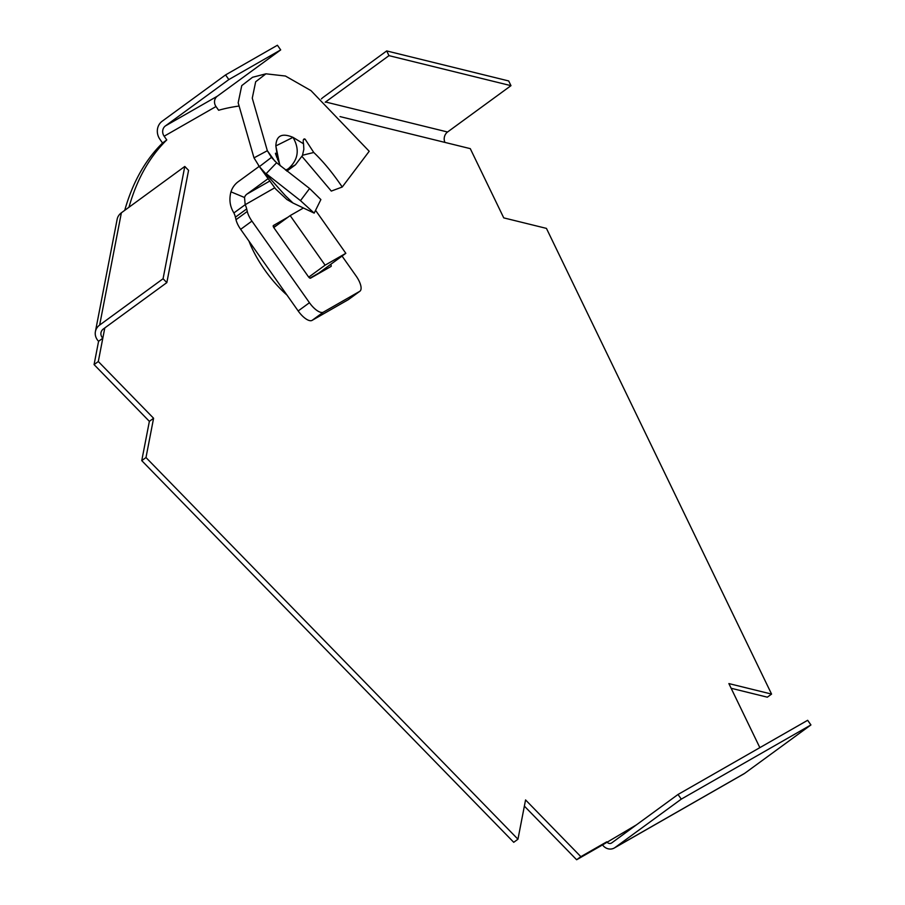<?xml version="1.0" encoding="UTF-8"?>
<svg xmlns="http://www.w3.org/2000/svg" width="905" height="905" viewBox="0 0 905 905"><rect width="100%" height="100%" fill="white"/><g stroke="black" fill="none" stroke-linecap="round" stroke-linejoin="round"><path stroke-width="1.36" d="M340.042 116.598L470.283 148.646L503.746 217.879L546.439 228.388L771.569 694.09L767.338 697.178L731.138 688.264M128.963 207.256A758.741 297.157 53.8 0 1 166.769 139.936L164.156 136.214L216.001 106.541L218.625 110.263A758.741 297.157 -126.2 0 1 238.298 106.145M104.799 327.927L98.306 361.514L94.075 364.602L149.37 421.345L141.757 460.634L513.735 842.306L517.954 839.218L145.988 457.545L153.59 418.257L98.306 361.514M744.691 773.334L615.061 847.51A9.48 8.722 60.2 0 1 614.314 847.996L743.944 773.82A9.48 8.722 60.2 0 0 744.691 773.334L810.925 724.939L807.656 720.29L678.015 794.477L611.78 842.86A3.79 3.484 60.2 0 1 606.78 841.82L580.852 856.662L525.567 799.93L517.954 839.218M759.849 747.643L728.876 683.58L771.569 694.09M287.021 295.12A62.592 24.514 -126.2 0 1 248.954 241.103M225.56 74.923L228.841 79.572L280.697 49.899L277.416 45.25L225.56 74.923L162.142 121.259A13.281 12.206 60.2 0 0 159.925 139.302L162.549 143.024A758.741 297.157 53.8 0 0 124.732 210.345M580.852 856.662L576.632 859.75L602.549 844.908A9.48 8.722 60.2 0 0 614.314 847.996M576.632 859.75L524.368 806.117M98.577 341.298A13.281 11.482 11 0 1 95.41 331.569L117.141 219.304A13.281 11.482 -169 0 1 121.372 212.799L184.79 166.463L188.568 170.332L166.837 282.609L103.419 328.934A7.591 6.561 11 0 0 100.998 332.655A7.591 6.561 11 0 0 102.808 338.21L98.577 341.298L94.075 364.602M386.695 50.929L388.98 55.646L510.974 85.67L508.689 80.952L386.695 50.929L323.277 97.265A13.281 11.075 -76.2 0 0 321.411 98.928M444.955 142.413A7.591 6.324 103.8 0 1 447.556 132.006L325.562 101.982A7.591 6.324 -76.2 0 0 325.212 102.254M325.562 101.982L388.98 55.646M510.974 85.67L447.556 132.006M810.925 724.939L681.295 799.126L678.015 794.477M615.061 847.51L681.295 799.126M216.001 106.541A7.591 6.98 60.2 0 1 217.279 96.235L165.423 125.908A7.591 6.98 60.2 0 0 164.156 136.214M228.841 79.572L165.423 125.908M280.697 49.899L217.279 96.235M636.43 824.862L602.549 844.908M145.988 457.545L141.757 460.634M166.769 139.936L162.549 143.024M153.59 418.257L149.37 421.345M95.41 331.569A13.281 11.482 11 0 1 99.652 325.065L163.07 278.74L166.837 282.609M184.79 166.463L163.07 278.74M303.322 208.071L290.166 215.594L325.099 265.176L345.834 253.31L315.562 210.345M309.929 278.14L318.775 273.072L345.834 253.31M325.099 265.176L308.729 277.134M290.166 215.594L273.785 227.562M274.86 161.169L267.337 150.716L254 157.866L259.407 166.622L285.29 195.571L292.971 203.014L314.182 213.128L320.879 199.564L309.589 188.512L276.613 162.742L271.455 157.402L267.337 150.716L252.269 98.159L255.663 81.778L265.946 73.814L285.437 76.031L310.981 90.624L369.206 151.271L342.237 187.018L331.298 191.079L302.055 156.475M280.301 165.807L275.55 153.929C275.312 152.572 275.946 153.488 277.428 156.689L276.523 156.927L277.428 156.689L277.575 159.676M273.355 225.549L288.107 217.098M273.57 227.2L276.84 225.334M273.412 225.503A2.274 0.894 53.8 0 0 273.378 225.526A2.274 0.894 53.8 0 0 273.944 227.811L308.447 276.772A2.274 0.894 53.8 0 0 310.528 278.186L331.015 266.466A2.274 0.894 53.8 0 0 331.049 266.443A2.274 0.894 53.8 0 0 330.653 264.407M302.53 155.253L313.752 152.481C323.266 161.52 332.757 173.036 342.237 187.018M277.428 156.689L275.844 145.92C276.297 135.58 282.009 132.73 293.005 137.356L303.537 143.782C302.802 140.173 303.322 138.623 305.098 139.144L313.752 152.481M304.159 138.895L305.098 139.144L303.503 139.528M303.537 143.782L303.842 149.268L302.451 155.479L295.437 164.834L286.828 171.124M348.81 299.306A15.17 5.939 -126.2 0 1 348.606 299.465A15.17 5.939 -126.2 0 1 348.391 299.612L312.089 320.381L323.368 312.146L359.67 291.376A15.17 5.939 -126.2 0 0 359.885 291.229A15.17 5.939 -126.2 0 0 356.118 276.014L342.056 256.07M323.368 312.146A15.17 5.939 -126.2 0 1 309.453 302.723L251.929 221.092A15.17 5.939 -126.2 0 1 247.28 211.453L246.692 208.931A15.17 5.939 53.8 0 0 245.187 204.7L244.52 197.494A7.591 6.98 -119.8 0 1 246.918 194.123L268.106 178.647M312.089 320.381A15.17 5.939 -126.2 0 1 298.175 310.958L309.453 302.723M274.758 187.776L245.187 204.7L233.909 212.935A15.17 5.939 53.8 0 1 235.413 217.166L236.001 219.689A15.17 5.939 -126.2 0 0 240.662 229.327L298.175 310.958M233.909 212.935C229.904 206.532 228.931 199.496 230.967 191.837L244.52 197.494M230.967 191.837A22.761 20.928 -119.8 0 1 238.185 181.724L259.192 166.384M275.55 153.929L275.471 153.228M292.971 203.014L286.885 199.496L275.652 188.987L258.4 165.287M314.182 213.128L300.494 200.639L309.589 188.512M276.613 162.742L266.161 173.647L300.494 200.639M254 157.866L238.173 102.797L241.748 85.624L252.54 77.276L265.946 73.814M285.595 170.129L288.22 168.828C298.311 159.902 299.906 149.416 293.005 137.356L275.844 145.92L279.6 164.303M288.22 168.828L295.437 164.834M121.372 212.799L99.652 325.065M348.391 299.612L359.67 291.376M240.662 229.327L251.929 221.092M236.001 219.689L247.28 211.453M235.413 217.166L246.692 208.931M259.407 166.622L271.455 157.402M269.826 181.011L246.918 194.123M359.885 291.229L348.606 299.465"/></g></svg>
